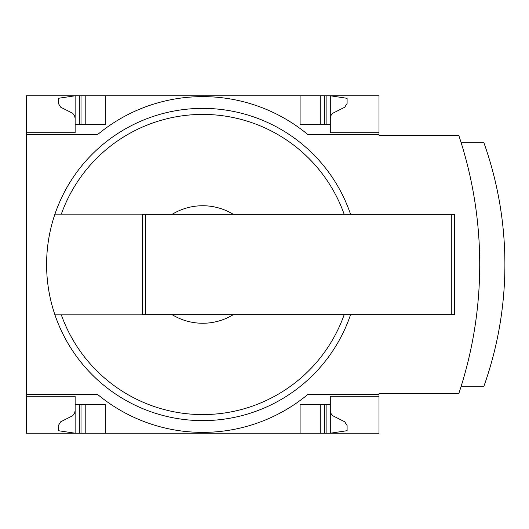 <?xml version="1.0" encoding="UTF-8"?>
<svg xmlns="http://www.w3.org/2000/svg" width="529" height="529" viewBox="0 0 529 529"><rect width="100%" height="100%" fill="white"/><g stroke="black" fill="none" stroke-linecap="round" stroke-linejoin="round"><path stroke-width="0.79" d="M378.995 394.608L378.995 433.218L26.45 433.218L26.45 394.608L97.799 394.608A164.612 164.612 0 0 0 307.647 394.608L378.995 394.608L378.995 393.768L458.736 393.768A408.633 408.633 0 0 0 458.736 135.232L378.995 135.232L378.995 95.782L26.45 95.782L26.45 132.713L75.138 132.713L75.138 95.782L58.349 98.301L58.349 103.439L60.703 107.208L72.711 113.279L74.609 115.838L75.138 118.443M378.995 134.392L307.647 134.392A164.612 164.612 0 0 0 97.799 134.392L26.45 134.392L26.45 394.608M26.45 134.392L26.45 132.713L75.138 132.713M75.138 396.287L26.45 396.287L75.138 396.287L75.138 433.218L58.349 430.699L58.349 425.561L60.703 421.792L72.711 415.721L74.609 413.162L75.138 410.557M350.575 314.656A156.128 156.128 0 0 1 350.502 314.861L232.985 314.861A58.759 58.759 0 0 1 172.454 314.861L350.502 314.861A156.128 156.128 0 0 1 54.943 314.861L172.454 314.861L54.943 314.861A156.128 156.128 0 0 1 202.719 108.372A156.128 156.128 0 0 1 350.502 214.139L172.454 214.139A58.759 58.759 0 0 1 232.985 214.139L350.502 214.139A156.128 156.128 0 0 1 350.575 214.344M378.995 396.287L330.308 396.287L330.308 404.678L300.088 404.678L300.088 433.218M105.35 433.218L105.35 404.678L75.138 404.678M330.308 404.678L330.308 433.218L347.097 430.699L347.097 425.561L344.743 421.792L332.734 415.721L331.061 413.645L330.308 410.557M300.088 95.782L300.088 124.322L330.308 124.322L330.308 132.713L378.995 132.713M75.138 124.322L105.35 124.322L105.35 95.782M330.308 118.443L331.061 115.355L332.734 113.279L344.743 107.208L347.097 103.439L347.097 98.301L330.308 95.782L330.308 124.322M172.454 214.139L54.943 214.139L172.454 214.139M461.176 386.21L483.916 386.21A363.456 363.456 0 0 0 483.916 142.79L461.176 142.79M320.237 433.218L320.237 404.678M85.209 433.218L85.209 404.678M320.237 124.322L320.237 95.782M85.209 124.322L85.209 95.782M145.528 214.344L142.288 214.344L142.288 314.656L145.528 314.656L145.528 214.344L454.537 214.344L454.537 314.656L145.528 314.656M344.114 314.861A150.097 150.097 0 0 1 61.331 314.861M61.331 214.139A150.097 150.097 0 0 1 344.114 214.139M326.115 433.218L326.115 404.678M324.436 433.218L324.436 404.678M81.01 433.218L81.01 404.678M79.33 433.218L79.33 404.678M324.436 124.322L324.436 95.782M326.115 124.322L326.115 95.782M81.01 124.322L81.01 95.782M79.33 124.322L79.33 95.782M451.297 314.656L451.297 214.344"/></g></svg>
